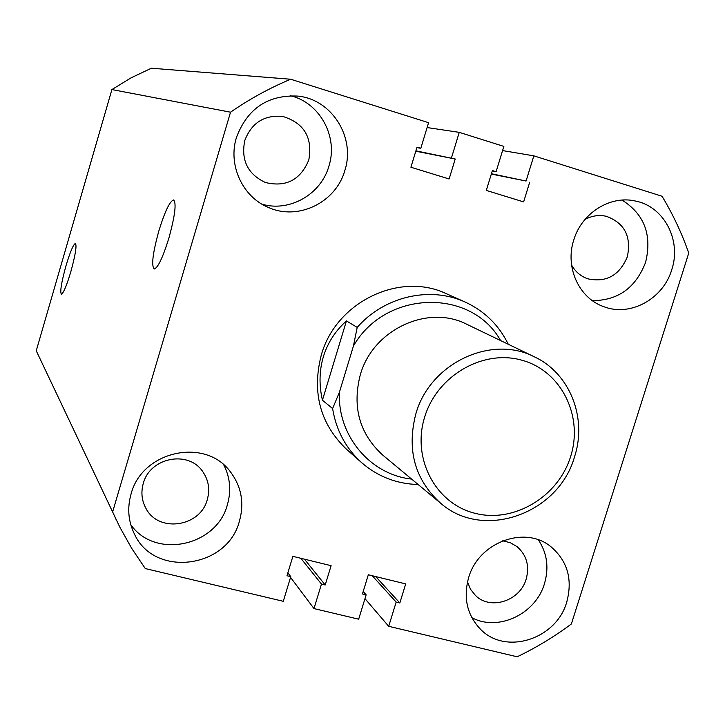 <?xml version="1.0" encoding="UTF-8"?>
<svg xmlns="http://www.w3.org/2000/svg" width="725" height="725" viewBox="0 0 725 725"><rect width="100%" height="100%" fill="white"/><g stroke="black" fill="none" stroke-linecap="round" stroke-linejoin="round"><path stroke-width="1.09" d="M65.975 265.821C61.335 282.696 59.822 292.148 61.435 294.187C63.528 293.054 66.646 285.614 70.787 271.866C75.4 255.055 76.941 245.585 75.4 243.446C73.288 244.47 70.153 251.928 65.975 265.821M158.82 231.021C152.649 253.542 151.153 266.193 154.352 268.966C158.132 267.462 162.98 257.13 168.916 237.981C174.997 215.76 176.574 203.082 173.628 199.955C169.786 201.115 164.856 211.464 158.82 231.021M236.45 137.451C227.768 165.11 242.621 197.055 268.54 207.495C298.256 220.953 336.056 202.393 344.855 170.411C355.721 137.542 331.878 99.271 297.785 96.09C267.797 94.785 247.352 108.578 236.45 137.451M262.015 204.196C289.647 212.343 321.048 194.327 328.923 166.088C338.394 136.925 319.961 102.696 290.453 95.709M573.765 240.002C564.775 267.199 578.985 298.265 603.816 306.693C630.27 317.015 663.167 298.981 671.731 269.782C681.79 240.301 663.928 206.19 635.109 200.961C609.997 195.233 581.613 213.186 573.765 240.002M592.343 300.63C618.017 300.576 635.762 287.816 645.594 262.332C652.228 234.972 644.38 214.219 622.041 200.091M131.035 494.115C127.156 507.944 128.234 521.13 134.27 533.691C153.999 578.151 227.614 568.59 239.477 520.958C244.425 502.86 241.407 486.493 230.405 471.839C205.347 437.075 141.937 450.805 131.035 494.115M130.781 524.683C155.087 559.6 216.875 546.251 227.433 504.537C231.375 490.68 230.16 477.485 223.78 464.933M468.631 577.68C463.166 597.763 467.027 614.854 480.222 628.956C505.234 655.663 556.428 639.359 566.769 601.977C572.832 579.266 567.476 560.787 550.701 546.532C524.692 525.136 478.382 542.427 468.631 577.68M471.83 617.646C498.084 631.91 535.766 614.084 544.466 583.643C549.133 567.593 547.103 553.012 538.376 539.871M357.208 327.392C384.232 296.389 430.007 285.886 464.97 301.972L446.41 293.734C399.683 271.259 335.856 302.053 321.275 355.132C311.741 392.506 320.142 423.871 346.478 449.246L361.693 462.704C345.87 448.413 336.173 430.369 332.603 408.556L339.427 392.207L353.428 346.015L357.208 327.392L346.441 320.912C335.312 330.926 327.627 342.843 323.395 356.655C319.281 370.502 318.955 385.029 322.435 400.218L332.603 408.556M571.572 265.006C575.36 271.766 580.798 276.379 587.893 278.844C606.336 282.759 619.485 275.4 627.333 256.786C631.538 236.468 624.542 222.974 606.327 216.304C598.977 214.672 591.845 215.733 584.957 219.494M244.778 140.514C240.845 160.207 247.733 174.199 265.432 182.51C286.031 187.458 300.494 179.945 308.805 159.971C312.801 137.523 304.11 123.005 282.741 116.435C264.281 114.749 251.629 122.779 244.778 140.514M143.269 483.53C140.858 492.175 141.692 500.35 145.779 508.062C158.168 533.219 200.435 527.129 207.305 499.516C210.105 489.33 208.564 480.004 202.683 471.531C188.364 449.872 149.794 457.484 143.269 483.53M467.489 581.903L470.525 589.28L475.428 595.424C490.408 610.64 520.16 600.943 526.178 579.076C529.676 565.953 526.667 555.16 517.133 546.704L510.382 542.744L502.697 540.814M502.579 150.583L533.836 155.848L662.043 196.248C672.909 214.256 681.808 233.196 688.75 253.07L571.363 623.989C554.326 636.686 536.264 647.615 517.179 656.787L388.691 626.309L364.974 598.651M533.836 155.848L526.069 181.032L491.423 173.737M526.069 181.032L491.323 174.063M529.721 182.165L523.631 201.903L486.303 190.421L492.393 170.565L496.09 171.716L492.284 170.928M496.09 171.716L503.866 146.405L459.251 132.349L427.107 127.555M290.671 79.233C269.609 88.033 249.563 99.017 230.532 112.194L111.904 89.565L131.098 77.829L151.362 68.213L290.671 79.233L428.584 122.688L420.808 148.308L417.029 147.139L410.921 167.239L449.119 178.984L455.218 159.011L415.905 150.836M451.476 157.842L459.251 132.349M455.218 159.011L415.788 151.208M420.808 148.308L416.893 147.565M111.904 89.565L36.25 350.782L119.806 527.102L131.742 548.426L145.281 568.563L283.285 601.306L290.77 576.665L287.87 572.822M230.532 112.194L112.629 511.923L36.25 350.782M112.629 511.923L116.208 519.762M290.77 576.665L286.982 575.75L292.873 556.347L331.098 565.681L325.217 584.975L304.437 559.165M325.217 584.975L321.465 584.069L300.857 558.295M321.465 584.069L313.988 608.583L290.544 577.39M313.988 608.583L358.667 619.186L366.143 594.844L363.207 591.455M388.691 626.309L396.167 602.085L399.828 602.964L405.71 583.906L368.327 574.771L362.446 593.947L366.143 594.844M399.828 602.964L375.722 576.583M396.167 602.085L372.224 575.722M570.62 456.542C583.598 416.286 561.422 371.164 522.29 360.325C483.367 348.879 437.093 375.514 424.66 417.093C411.637 458.517 435.625 503.576 474.775 513.237C513.744 523.513 558.214 496.951 570.62 456.542M415.851 413.848C429.952 363.279 491.224 334.325 534.425 356.854C569.877 373.284 587.386 417.908 574.544 456.759C558.64 513.962 483.004 540.859 440.474 503.068C414.791 479.615 406.589 449.881 415.851 413.848M534.425 356.854L466.891 324.329C427.768 303.965 372.75 329.694 360.262 374.952C352.069 407.214 359.582 433.949 382.818 455.155L440.474 503.068M464.97 301.972C484.382 310.898 498.818 324.99 508.279 344.266M339.427 392.207C337.333 435.798 370.321 474.721 411.61 479.08M500.603 340.569C471.114 287.816 385.519 289.891 353.428 346.015M418.153 484.517C396.693 483.928 377.87 476.651 361.693 462.704M346.441 320.912L322.435 400.218"/></g></svg>
